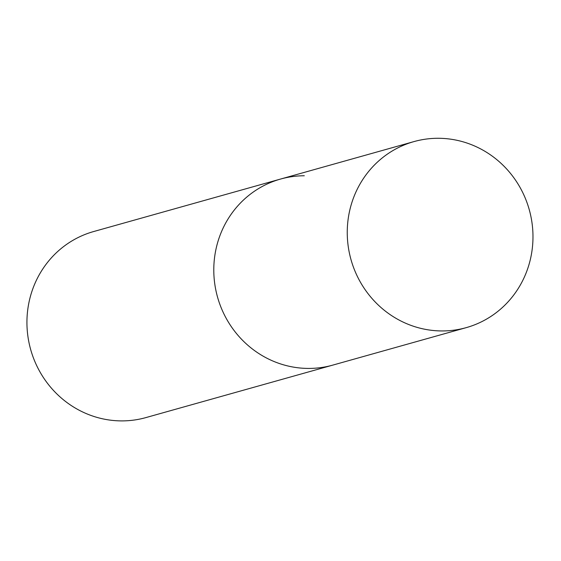 <?xml version="1.0" encoding="UTF-8"?>
<svg xmlns="http://www.w3.org/2000/svg" width="561" height="561" viewBox="0 0 561 561"><rect width="100%" height="100%" fill="white"/><g stroke="black" fill="none" stroke-linecap="round" stroke-linejoin="round"><path stroke-width="0.84" d="M413.99 141.589A96.625 92.558 74.3 0 0 347.28 234.905A96.625 92.558 74.3 0 0 466.24 327.638A96.625 92.558 74.3 0 0 532.95 234.33A96.625 92.558 74.3 0 0 413.99 141.589L280.528 179.064A96.625 92.558 74.3 0 0 213.818 272.38A96.625 92.558 74.3 0 0 332.771 365.12A96.625 92.558 -105.7 0 1 309.006 368.423A96.625 92.558 -105.7 0 1 214.905 284.855A96.625 92.558 -105.7 0 1 280.528 179.064A96.625 92.558 -105.7 0 1 304.293 175.761M466.24 327.638L145.916 417.587A96.625 92.558 -105.7 0 1 122.151 420.897A96.625 92.558 -105.7 0 1 28.05 337.329A96.625 92.558 -105.7 0 1 93.673 231.539L280.528 179.064"/></g></svg>
